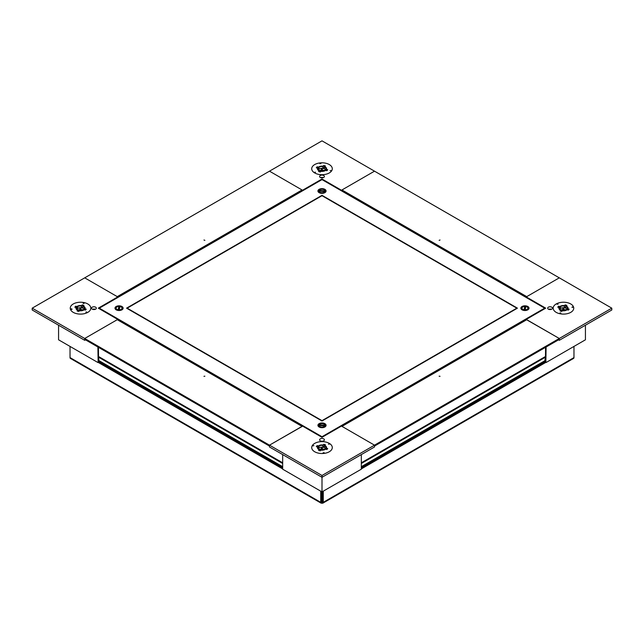 <?xml version="1.0" encoding="UTF-8"?>
<svg xmlns="http://www.w3.org/2000/svg" width="644" height="644" viewBox="0 0 644 644"><rect width="100%" height="100%" fill="white"/><g stroke="black" fill="none" stroke-linecap="round" stroke-linejoin="round"><path stroke-width="0.97" d="M560.232 310.03A4.58 2.64 180 0 1 558.887 308.162A4.58 2.64 180 0 1 561.713 305.723A4.58 2.64 180 0 1 566.704 306.294A4.58 2.64 180 0 1 568.048 308.162A4.58 2.64 180 0 1 565.223 310.609A4.58 2.64 180 0 1 560.232 310.03M548.366 309.144A2.399 1.385 180 0 1 547.666 308.162A2.399 1.385 180 0 1 549.147 306.882A2.399 1.385 180 0 1 551.763 307.188A2.399 1.385 180 0 1 552.463 308.162A2.399 1.385 180 0 1 550.982 309.442A2.399 1.385 180 0 1 548.366 309.144M551.433 309.305A2.399 1.385 0 0 0 548.696 309.305M611.8 308.162L559.29 277.846L526.245 296.924L545.71 308.162L526.245 319.4L559.29 338.478L611.8 308.162L611.8 309.989L559.29 340.306L559.29 338.478L526.47 319.666L341.811 426.28M545.862 362.371L546.104 347.003M558.501 339.847L559.29 340.306M526.245 319.4L341.779 426.264M546.104 362.508L585.428 339.807L585.428 325.212M440.045 376.313L439.119 376.193L440.045 376.313M526.752 319.698L341.972 426.376L374.51 445.165L559.29 338.478L559.29 339.396L374.51 446.075L374.51 445.165L341.465 426.078L322 437.324L98.926 308.162L322 179.37L545.074 308.162L322 436.954M546.007 362.178L361.324 468.8L545.935 362.331L544.84 360.729L545.428 357.203A5.587 3.22 -120 0 0 545.492 356.486L545.557 347.317M522.848 309.37A2.962 1.707 180 0 1 521.978 308.162A2.962 1.707 180 0 1 523.805 306.584A2.962 1.707 180 0 1 527.034 306.955A2.962 1.707 180 0 1 527.895 308.162A2.962 1.707 180 0 1 526.067 309.74A2.962 1.707 180 0 1 522.848 309.37M525.681 307.244A2.962 1.707 0 0 0 524.699 307.188M319.907 426.537A2.962 1.707 180 0 1 319.038 425.33A2.962 1.707 180 0 1 320.865 423.752A2.962 1.707 180 0 1 324.093 424.122A2.962 1.707 180 0 1 324.962 425.33A2.962 1.707 180 0 1 323.135 426.908A2.962 1.707 180 0 1 319.907 426.537M319.907 192.21A2.962 1.707 180 0 1 319.038 191.002A2.962 1.707 180 0 1 320.865 189.417A2.962 1.707 180 0 1 324.093 189.787A2.962 1.707 180 0 1 324.962 191.002A2.962 1.707 180 0 1 323.135 192.58A2.962 1.707 180 0 1 319.907 192.21M116.967 309.37A2.962 1.707 180 0 1 116.105 308.162A2.962 1.707 180 0 1 117.933 306.584A2.962 1.707 180 0 1 121.153 306.955A2.962 1.707 180 0 1 122.022 308.162A2.962 1.707 180 0 1 120.195 309.74A2.962 1.707 180 0 1 116.967 309.37M119.808 307.244A2.962 1.707 0 0 0 118.818 307.188M302.221 426.264L98.29 308.162L117.755 296.924L84.71 277.846L117.248 296.634L302.028 189.956L269.49 171.167L32.2 308.162L269.49 445.165L302.31 426.344M521.608 307.945A3.349 1.932 180 0 1 524.763 306.23L524.007 310.022A3.349 1.932 180 0 1 521.592 308.162A3.349 1.932 180 0 1 521.608 307.945M524.763 306.415L524.232 309.82M525.593 307.711A2.455 1.417 0 0 0 524.659 307.671M525.866 306.303A3.349 1.932 180 0 1 528.289 308.162A3.349 1.932 180 0 1 525.118 310.094L525.866 306.303M203.955 376.313L204.881 376.193L203.955 376.313M302.028 426.376L117.248 319.698L84.71 338.478L84.71 339.396L269.49 446.075L269.49 445.165L322 475.481L374.51 445.165L374.51 446.984L322 477.301L322 475.481M97.993 362.178L282.676 468.8L97.993 362.178L98.234 361.582L282.676 468.075M282.676 467.27L98.926 361.187L98.234 361.582M98.926 361.187L98.572 357.203L282.676 463.495M98.443 347.317L98.508 356.486A5.587 3.22 120 0 0 98.572 357.203M117.248 319.698L302.189 426.28M203.955 240.011L204.881 240.349L203.955 240.011M302.028 189.956L302.422 190.672M440.045 240.011L439.119 240.349L440.045 240.011M341.972 189.956L526.752 296.634L559.29 277.846L374.51 171.167L341.972 189.956L341.578 190.672M318.764 445.704A4.58 2.64 180 0 1 323.755 445.133A4.58 2.64 180 0 1 326.58 447.572A4.58 2.64 180 0 1 325.236 449.44A4.58 2.64 180 0 1 320.245 450.019A4.58 2.64 180 0 1 317.42 447.572A4.58 2.64 180 0 1 318.764 445.704M320.301 438.854A2.399 1.385 180 0 1 322.918 438.556A2.399 1.385 180 0 1 324.399 439.836A2.399 1.385 180 0 1 323.699 440.818A2.399 1.385 180 0 1 321.082 441.116A2.399 1.385 180 0 1 319.601 439.836A2.399 1.385 180 0 1 320.301 438.854M322 437.324L302.535 426.078L269.49 445.165L269.49 446.984L322 477.301L322 491.895L361.324 469.186L361.324 454.6M322 491.895L282.676 469.186L282.676 454.6M83.768 306.294A4.58 2.64 180 0 1 85.113 308.162A4.58 2.64 180 0 1 82.287 310.609A4.58 2.64 180 0 1 77.296 310.03A4.58 2.64 180 0 1 75.952 308.162A4.58 2.64 180 0 1 78.777 305.723A4.58 2.64 180 0 1 83.768 306.294M95.634 307.188A2.399 1.385 180 0 1 96.334 308.162A2.399 1.385 180 0 1 94.853 309.442A2.399 1.385 180 0 1 92.237 309.144A2.399 1.385 180 0 1 91.537 308.162A2.399 1.385 180 0 1 93.018 306.882A2.399 1.385 180 0 1 95.634 307.188M85.499 339.847L84.71 340.306L84.71 338.478L117.755 319.4M97.896 347.003L98.138 362.371M84.71 340.306L32.2 309.989L32.2 308.162M95.304 309.305A2.399 1.385 0 0 0 92.567 309.305M58.572 325.212L58.572 339.807L97.896 362.508M325.236 170.628A4.58 2.64 180 0 1 320.245 171.199A4.58 2.64 180 0 1 317.42 168.752A4.58 2.64 180 0 1 318.764 166.885A4.58 2.64 180 0 1 323.755 166.313A4.58 2.64 180 0 1 326.58 168.752A4.58 2.64 180 0 1 325.236 170.628M323.699 177.47A2.399 1.385 180 0 1 321.082 177.776A2.399 1.385 180 0 1 319.601 176.488A2.399 1.385 180 0 1 320.301 175.514A2.399 1.385 180 0 1 322.918 175.208A2.399 1.385 180 0 1 324.399 176.488A2.399 1.385 180 0 1 323.699 177.47M322 140.851L269.49 171.167L302.535 190.246L322 179.008L341.465 190.246L374.51 171.167L322 140.851M323.368 177.631A2.399 1.385 0 0 0 320.632 177.631M319.118 192.661L319.118 192.661A4.073 2.351 180 0 1 319.118 189.336A4.073 2.351 180 0 1 324.882 189.336A4.073 2.351 180 0 1 324.882 192.661A4.073 2.351 180 0 1 319.118 192.661M116.178 309.828L116.178 309.828A4.073 2.351 180 0 1 116.178 306.504A4.073 2.351 180 0 1 121.941 306.504A4.073 2.351 180 0 1 121.941 309.828A4.073 2.351 180 0 1 116.178 309.828M119.768 307.421A2.962 1.707 0 0 0 118.802 307.373M319.118 426.996L319.118 426.996A4.073 2.351 180 0 1 319.118 423.663A4.073 2.351 180 0 1 324.882 423.663A4.073 2.351 180 0 1 324.882 426.996A4.073 2.351 180 0 1 319.118 426.996M522.059 309.828L522.059 309.828A4.073 2.351 180 0 1 522.059 306.504A4.073 2.351 180 0 1 527.822 306.504A4.073 2.351 180 0 1 527.822 309.828A4.073 2.351 180 0 1 522.059 309.828M525.649 307.421A2.962 1.707 0 0 0 524.683 307.373M322 436.729L544.679 308.162L322 179.604L99.321 308.162L322 436.729M322 420.999L126.562 308.162L322 195.333L517.438 308.162L322 420.999M572.291 306.922L573.031 307.285L571.928 307.285L572.291 306.922M560.183 312.839L560.916 313.201L559.821 313.201L560.183 312.839M557.366 303.823L558.098 304.185L557.004 304.185L557.366 303.823M566.857 313.773A10.288 5.941 0 0 0 573.756 308.13A10.288 5.941 0 0 0 560.079 302.559A10.288 5.941 0 0 0 553.18 308.13A10.288 5.941 0 0 0 566.857 313.773M560.988 310.819L560.972 309.901A3.912 2.254 180 0 1 559.556 308.162A3.912 2.254 180 0 1 559.644 307.703L559.644 308.605A3.912 2.254 180 0 1 560.449 307.647L560.457 306.721A3.912 2.254 180 0 1 562.18 306.037A3.912 2.254 180 0 1 564.265 305.956L565.174 304.87L566.873 305.345L565.963 306.431A3.912 2.254 180 0 1 567.372 308.162A3.912 2.254 180 0 1 567.292 308.629L569.175 309.152L568.354 310.126L566.47 309.603A3.912 2.254 180 0 1 564.756 310.295A3.912 2.254 180 0 1 562.663 310.376L561.753 311.463L560.063 310.988L560.972 309.901M567.292 309.514A3.912 2.254 0 0 0 562.18 307.856A3.912 2.254 0 0 0 559.894 309.08M559.644 307.703L557.76 307.18L558.581 306.198L560.457 306.721M564.265 305.956L564.289 306.874A3.912 2.254 180 0 1 565.947 307.333L565.963 306.431M567.292 308.629L567.292 309.547A3.912 2.254 180 0 1 567.243 309.659M324.157 452.668L323.079 452.837L324.157 452.668M313.91 445.68L312.831 445.841L313.91 445.68M329.519 444.054L328.44 444.215L329.519 444.054M312.284 449.528A10.288 5.941 0 0 0 323.747 453.424A10.288 5.941 0 0 0 332.288 447.54A10.288 5.941 0 0 0 331.716 445.616A10.288 5.941 0 0 0 320.31 441.712A10.288 5.941 0 0 0 311.712 447.54A10.288 5.941 0 0 0 312.284 449.528M318.176 447.113L318.176 448.015A3.912 2.254 180 0 1 318.981 447.057L318.989 446.131A3.912 2.254 180 0 1 322.805 445.366L322.821 446.276A3.912 2.254 180 0 1 324.479 446.743L324.496 445.841A3.912 2.254 180 0 1 325.687 446.831A3.912 2.254 180 0 1 325.912 447.572A3.912 2.254 180 0 1 325.824 448.039L327.707 448.562L326.886 449.536L325.011 449.013A3.912 2.254 180 0 1 321.195 449.786L320.293 450.872L318.595 450.398L319.505 449.311A3.912 2.254 180 0 1 318.313 448.321A3.912 2.254 180 0 1 318.088 447.572A3.912 2.254 180 0 1 318.176 447.113L316.293 446.59L317.114 445.608L318.989 446.131M325.824 448.924A3.912 2.254 0 0 0 325.687 448.651A3.912 2.254 0 0 0 322.153 447.145A3.912 2.254 0 0 0 318.426 448.49M322.805 445.366L323.707 444.279L325.405 444.754L324.496 445.841M325.824 448.039L325.824 448.957A3.912 2.254 180 0 1 325.775 449.069M319.521 450.228L319.505 449.311M71.709 309.41L70.969 309.16L71.339 308.798L72.072 309.16L71.709 309.41M83.817 303.493L83.084 303.252L83.446 302.881L84.179 303.252L83.817 303.493M86.634 312.501L85.902 312.26L86.264 311.897L86.996 312.26L86.634 312.501M77.143 302.559A10.288 5.941 0 0 0 70.244 308.13A10.288 5.941 0 0 0 83.921 313.773A10.288 5.941 0 0 0 90.82 308.13A10.288 5.941 0 0 0 77.143 302.559M84.356 308.629L86.24 309.152L85.419 310.126L83.543 309.603A3.912 2.254 180 0 1 81.82 310.295A3.912 2.254 180 0 1 79.735 310.376L78.826 311.463L77.127 310.988L78.037 309.901A3.912 2.254 180 0 1 76.628 308.162A3.912 2.254 180 0 1 76.708 307.703L74.825 307.18L75.646 306.198L77.53 306.721A3.912 2.254 180 0 1 79.244 306.037A3.912 2.254 180 0 1 81.337 305.956L81.353 306.874A3.912 2.254 180 0 1 83.012 307.333L83.028 306.431A3.912 2.254 180 0 1 84.445 308.162A3.912 2.254 180 0 1 84.356 308.629L84.356 309.547A3.912 2.254 180 0 1 84.308 309.659M84.356 309.514A3.912 2.254 0 0 0 79.244 307.856A3.912 2.254 0 0 0 76.958 309.08M81.337 305.956L82.247 304.87L83.937 305.345L83.028 306.431M78.053 310.819L78.037 309.901M76.708 307.703L76.708 308.605A3.912 2.254 180 0 1 77.513 307.647L77.53 306.721M319.843 163.657L320.921 163.608L319.843 163.657M330.09 170.652L331.169 170.604L330.09 170.652M314.481 172.278L315.56 172.23L314.481 172.278M331.716 166.796A10.288 5.941 0 0 0 320.31 162.892A10.288 5.941 0 0 0 311.712 168.72A10.288 5.941 0 0 0 312.284 170.708A10.288 5.941 0 0 0 323.747 174.613A10.288 5.941 0 0 0 332.288 168.72A10.288 5.941 0 0 0 331.716 166.796M319.521 171.409L319.505 170.491A3.912 2.254 180 0 1 318.313 169.501A3.912 2.254 180 0 1 318.088 168.752A3.912 2.254 180 0 1 318.176 168.293L316.293 167.77L317.114 166.788L318.989 167.311A3.912 2.254 180 0 1 322.805 166.546L323.707 165.46L325.405 165.935L324.496 167.021A3.912 2.254 180 0 1 325.687 168.012A3.912 2.254 180 0 1 325.912 168.752A3.912 2.254 180 0 1 325.824 169.219L325.824 170.145A3.912 2.254 180 0 1 325.775 170.249M325.824 169.219L327.707 169.742L326.886 170.724L325.011 170.193A3.912 2.254 180 0 1 321.195 170.966L320.293 172.053L318.595 171.578L319.505 170.491M325.824 170.105A3.912 2.254 0 0 0 325.687 169.839A3.912 2.254 0 0 0 322.153 168.326A3.912 2.254 0 0 0 318.426 169.67M318.176 168.293L318.176 169.195A3.912 2.254 180 0 1 318.981 168.237L318.989 167.311M322.805 166.546L322.821 167.464A3.912 2.254 180 0 1 324.479 167.923L324.496 167.021M319.69 425.764L318.78 424.976M322.378 423.406A3.349 1.932 180 0 1 325.349 425.225L318.78 424.79A3.349 1.932 180 0 1 322.378 423.406M325.349 425.41L324.439 426.078M325.22 425.869A3.349 1.932 180 0 1 321.622 427.254A3.349 1.932 180 0 1 318.651 425.434L325.22 425.869M118.882 306.415L118.351 309.82M119.712 307.711A2.455 1.417 0 0 0 118.778 307.671M122.392 308.387A3.349 1.932 180 0 1 119.237 310.094L119.993 306.303A3.349 1.932 180 0 1 122.408 308.162A3.349 1.932 180 0 1 122.392 308.387M118.134 310.022A3.349 1.932 180 0 1 115.711 308.162A3.349 1.932 180 0 1 118.882 306.23L118.134 310.022M325.349 191.075L324.439 191.751M321.622 192.918A3.349 1.932 180 0 1 318.651 191.099L325.22 191.534A3.349 1.932 180 0 1 321.622 192.918M319.69 191.437L318.78 190.648M318.78 190.463A3.349 1.932 180 0 1 322.378 189.078A3.349 1.932 180 0 1 325.349 190.898L318.78 190.463M560.819 309.82L562.928 309.724L562.735 308.404L563.733 308.355L563.927 309.675L566.237 309.756M565.158 310.199L564.031 310.4M563.025 310.408L561.013 310.4M563.862 310.408L563.927 309.675M563.548 310.424L563.733 308.355M562.985 310.303L562.928 309.724M321.525 494.882A4.468 2.576 0 0 0 322.089 494.898L322.475 494.866M322.475 494.705L321.525 494.777L322.475 494.737M321.525 493.28L322.475 493.232M322.475 493.071L321.525 493.143L322.475 493.103M321.525 495.534A3.349 1.932 0 0 0 322.274 495.55A3.349 1.932 0 0 0 322.475 495.534M322.475 492.322A3.067 1.771 0 0 0 321.742 492.306A3.067 1.771 0 0 0 321.525 492.322M321.525 495.832A3.067 1.771 0 0 0 322.258 495.84A3.067 1.771 0 0 0 322.475 495.832M321.525 497.377A3.067 1.771 0 0 0 322.258 497.393A3.067 1.771 0 0 0 322.475 497.377M321.525 497.458A2.737 1.578 0 0 0 322.225 497.474A2.737 1.578 0 0 0 322.475 497.458M322.475 492.056L321.525 492.121M322.475 493.69L321.525 493.755M321.525 494.898L322.089 494.898M321.525 494.351L322.475 494.278M321.525 492.716L322.475 492.652M321.557 449.818L319.545 449.81M319.352 449.23L321.461 449.134L321.267 447.813L322.274 447.765L322.459 449.085L324.769 449.166M323.691 449.609L322.564 449.81M322.394 449.818L322.459 449.085M322.081 449.834L322.274 447.765M321.525 449.713L321.461 449.134M322.475 493.876A3.067 1.771 0 0 0 321.742 493.859M77.884 309.82L79.993 309.724L79.8 308.404L80.806 308.355L80.991 309.675L83.301 309.756M82.231 310.199L81.096 310.4M80.089 310.408L78.077 310.4M79.993 309.724L80.057 310.303M80.927 310.408L80.991 309.675M80.613 310.424L80.806 308.355M320.849 177.704L323.191 177.567M320.793 177.575L322.926 177.494M322.813 177.47L322.274 177.559M319.352 170.41L321.461 170.314L321.267 168.994L322.274 168.945L322.459 170.266L324.769 170.346M323.691 170.789L322.564 170.99M321.557 170.998L319.545 170.99M322.081 171.014L322.274 168.945M322.459 170.266L322.394 170.998M321.525 170.893L321.461 170.314M321.525 491.622L321.662 502.183L322.475 501.877L322.475 491.622M323.264 491.163L323.264 502.328A1.787 1.03 60 0 1 322.894 503.149A1.787 1.03 60 0 1 322 503.061L322.475 501.877M322.894 503.149L573.603 358.402A1.787 1.03 -120 0 0 573.973 357.581L573.973 346.416M320.736 491.163L320.736 502.328L70.027 357.581L70.027 346.416M70.027 357.581A1.787 1.03 120 0 0 70.397 358.402L321.106 503.149A1.787 1.03 -60 0 1 320.736 502.328M322 503.061A1.787 1.03 -60 0 1 321.106 503.149M127.198 308.162L322 195.696L516.802 308.162L322 420.637L127.198 308.162M361.324 462.811L545.492 356.486M361.324 463.495L545.428 357.203M544.84 360.729L361.324 466.683M545.074 361.187L361.324 467.27M361.324 468.075L545.766 361.582M546.007 361.992L361.324 468.623M98.508 356.486L282.676 462.811M282.676 466.683L99.16 360.729M282.676 468.623L97.993 361.992M117.755 297.246L302.422 190.632M341.578 190.632L526.245 297.246M321.525 501.877L322 502.151M573.973 357.581L323.264 502.328M545.935 362.331L361.324 468.913M282.676 468.913L98.065 362.331"/></g></svg>
